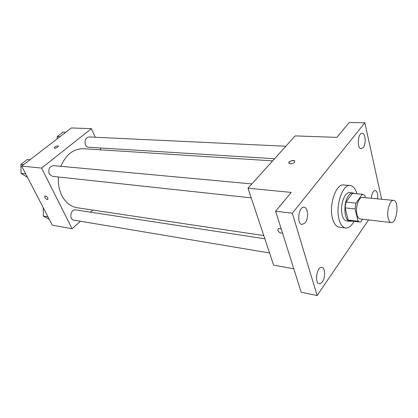 <?xml version="1.0" encoding="UTF-8"?>
<svg xmlns="http://www.w3.org/2000/svg" width="418" height="418" viewBox="0 0 418 418"><rect width="100%" height="100%" fill="white"/><g stroke="black" fill="none" stroke-linecap="round" stroke-linejoin="round"><path stroke-width="0.63" d="M388.15 218.118C386.425 211.132 389.994 199.621 393.578 200.394C399.493 200.488 397.016 223.745 391.211 222.59C389.811 222.355 388.792 220.866 388.15 218.118M391.211 222.59L360.238 218.943C358.764 218.703 357.677 217.245 356.977 214.575C355.101 207.783 358.748 196.648 362.531 197.427L393.578 200.394M345.075 207.856L345.989 202.087L352.384 193.372L362.322 194.292L356.005 203.106L355.086 208.937L345.075 207.856L348.163 220.03L349.944 220.871L360.609 222.052L362.568 219.22M365.363 197.698L364.799 195.295L362.322 194.292M355.086 208.937L358.095 221.226L359.851 222.068M345.989 202.087L356.005 203.106M348.163 220.03L358.095 221.226M352.384 193.372L362.808 194.297M354.49 193.529L352.912 192.923C351.454 192.818 350.038 193.675 348.664 195.504C343.021 202.464 343.983 221.315 349.887 221.321L351.559 221.065M349.887 221.321L346.626 220.929C344.636 220.599 343.157 218.687 342.196 215.192C340.764 207.615 341.825 200.948 345.378 195.19C346.757 193.372 348.178 192.515 349.647 192.62L352.912 192.923M353.983 221.357C351.491 226.002 348.727 228.212 345.686 227.988C342.739 227.491 340.539 224.654 339.092 219.476C335.137 206.064 342.546 183.977 350.216 185.524C353.231 185.942 355.467 188.685 356.925 193.753M345.686 227.988L339.244 227.157C336.265 226.655 334.039 223.834 332.571 218.687C328.564 205.358 335.994 183.429 343.737 184.975L350.216 185.524M371.325 198.268C371.832 193.456 373.138 190.864 375.244 190.498C377.261 191.256 378.039 194.046 377.59 198.869M322.409 281.737C321.374 283.2 320.308 283.853 319.206 283.686C314.174 283.153 316.98 266.078 321.87 267.384C325.246 267.666 325.591 277.432 322.409 281.737M305.166 222.804L302.057 224.513C296.409 224.236 298.551 206.178 304.1 207.265C308.092 207.375 308.824 218.457 305.166 222.804M363.211 147.559L361.236 148.735C356.784 148.939 357.719 132.752 362.14 133.285C365.504 133.06 366.293 143.954 363.211 147.559M381.66 199.255L364.836 122.782L292.318 213.217L317.126 295.526L368.571 219.925M364.836 122.782L349.229 122.474L336.871 137.37L295.192 135.892L247.994 188.199L291.221 192.411L275.624 211.21L292.318 213.217M290.369 163.846L289.021 163.349C287.474 161.86 293.352 159.404 294.638 160.998C294.93 162.576 293.504 163.522 290.369 163.846M275.624 211.21L301.2 292.266L317.126 295.526M247.994 188.199L273.633 265.153L293.797 268.8M277.777 230.328L278.304 228.453L281.189 228.839L278.304 228.447L277.782 230.328C278.952 232.544 280.52 233.422 282.484 232.957C280.52 233.416 278.952 232.544 277.782 230.328M288.843 163.036C289.904 160.841 291.832 160.167 294.638 161.003L294.815 161.317M263.784 235.595L77.199 207.741C70.647 206.628 65.501 202.511 61.759 195.389C59.079 189.876 57.971 183.748 58.442 177.002M60.84 166.307C66.007 154.503 73.558 148.641 83.49 148.719L272.646 160.878M264.85 238.793L75.58 209.888C70.621 208.859 68.787 219.554 73.829 220.129L269.579 252.984M274.595 158.725L88.559 147.235C87.221 147.105 86.192 146.3 85.465 144.811C84.347 140.401 85.528 137.778 89.018 136.952L285.849 146.248M251.218 197.866L52.422 176.349L49.303 173.977C48.049 169.201 49.439 166.416 53.478 165.627L251.861 183.915M95.247 137.245L91.427 128.666L41.612 168.073L72.095 228.745L80.408 221.237M90.455 212.156L92.775 210.066M100.853 149.832L100.012 147.946M41.612 168.073L21.694 166.129L71.337 127.955L91.427 128.666M54.784 148.228L54.298 148.056C54.894 146.551 56.258 145.861 58.384 145.981C58.233 147.105 57.036 147.852 54.784 148.228M21.694 166.129L52.307 225.171L72.095 228.745M47.871 199.412L47.783 199.475C46.816 199.637 45.86 198.968 44.909 197.468L44.925 195.864C47.135 196.408 48.086 197.609 47.783 199.475C46.816 199.637 45.86 198.968 44.909 197.468L44.836 195.922M54.241 147.977C55.045 146.472 56.425 145.809 58.384 145.986L58.442 146.065M43.216 207.641L43.352 216.059L49.319 219.408M43.352 216.059L47.986 216.843M30.044 159.707L27.306 159.472L20.9 164.379L21.078 173.407L27.473 177.274M20.9 164.379L23.638 164.635M21.078 173.407L25.728 173.914M65.798 132.213L63.04 132.098L57.198 136.571L57.229 138.807M57.198 136.571L59.957 136.707"/></g></svg>
